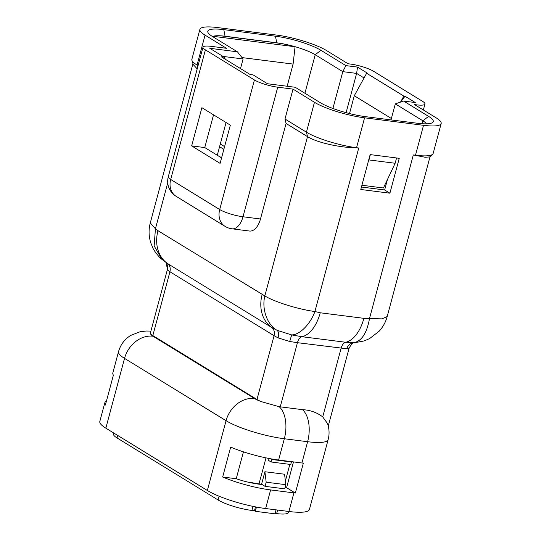 <?xml version="1.0" encoding="UTF-8"?>
<svg xmlns="http://www.w3.org/2000/svg" width="541" height="541" viewBox="0 0 541 541"><rect width="100%" height="100%" fill="white"/><g stroke="black" fill="none" stroke-linecap="round" stroke-linejoin="round"><path stroke-width="0.81" d="M302.446 409.665A26.34 14.465 97.2 0 1 307.619 441.713A43.895 8.825 15 0 0 328.137 439.65C329.557 434.18 329.334 428.783 327.467 423.468L322.713 416.895C316.904 412.445 310.149 410.037 302.446 409.665L279.136 406.69L261.256 401.618A17.555 3.53 -165 0 1 256.975 399.495L152.826 335.576A17.555 3.53 -165 0 1 150.621 333.716L150.452 332.789M416.496 105.772L416.746 104.859L414.562 104.582L435.999 117.742A37.748 7.588 -165 0 1 441.172 123.531A37.748 7.588 -165 0 1 423.522 125.309L364.566 117.816L356.56 147.72L358.737 147.997L356.472 147.835C339.626 147.652 316.769 142.533 307.511 136.623L286.074 123.456L284.999 119.027L306.443 132.187L307.511 136.623L264.826 295.934L157.972 230.696L155.429 228.789L150.283 222.919L192.948 63.682M345.875 65.61L342.798 71.649L356.62 73.407L357.52 67.091L345.875 65.61L320.928 50.299L315.227 54.729L342.798 71.649L332.925 108.471M212.559 36.551A28.971 5.823 -165 0 1 225.09 36.24L276.769 42.807A28.971 5.823 -165 0 1 315.227 54.729L304.908 93.235M370.139 154.598L399.251 158.303L389.905 193.191L360.793 189.485L370.139 154.598M387.471 179.443L384.651 189.965L389.905 193.191M384.651 189.965L361.456 187.017M391.015 119.899L395.309 103.879L422.873 120.799A28.971 5.823 -165 0 1 426.491 123.828M191.656 145.901L220.099 163.362L230.338 125.147L201.894 107.693L191.656 145.901L204.755 147.565L221.567 157.884M213.533 114.827L204.755 147.565M221.763 157.161L220.031 156.944M222.987 56.413L243.085 58.969L240.508 68.585M226.057 122.516L217.286 155.253M225.381 59.294L224.211 57.163L209.773 48.298L237.425 51.814L212.485 36.511A34.239 6.884 -165 0 1 208.136 32.812A34.239 6.884 -165 0 1 223.805 29.64L275.477 36.213A34.239 6.884 -165 0 1 320.928 50.299M237.425 51.814L243.085 58.969M224.211 57.163L221.296 56.791L250.179 74.523L253.093 74.888L267.531 83.754L295.19 87.27L320.13 102.58A34.239 6.884 -165 0 0 365.581 116.667L417.26 123.233A34.239 6.884 -165 0 0 432.191 122.8A34.239 6.884 -165 0 0 428.573 116.369L422.873 120.799L422.095 123.713M395.309 103.879L403.633 101.059L428.573 116.369M391.386 118.506L354.287 95.737L349.513 113.556M402.376 101.485L401.476 100.937L401.226 101.877M401.476 100.937L404.993 96.23L415.278 102.54L403.633 101.059M400.516 102.114L403.829 96.082L404.993 96.23M403.829 96.082L366.636 73.251L354.287 95.737M366.636 73.251L367.799 73.4L357.52 67.091M364.046 77.965L356.62 73.407L346.105 112.67M198.053 65.664L197.046 65.042A37.748 7.588 -165 0 1 191.913 60.234A37.748 7.588 -165 0 1 191.879 59.253L199.893 29.349A37.748 7.588 -165 0 1 217.536 27.571L276.492 35.064A37.748 7.588 -165 0 1 326.602 50.597L348.046 63.757L350.23 64.034A17.555 3.53 15 0 1 373.54 71.256L422.548 101.336A17.555 3.53 15 0 1 424.949 104.028L423.36 109.979M167.724 270.135L166.013 262.581C166.06 262.568 168.285 264.779 167.44 269.377L167.724 270.135L169.928 271.765C170.733 268.208 169.935 265.469 167.534 263.548L161.847 259.295L154.144 245.891L155.429 228.789L167.751 182.797M152.826 335.576L169.928 271.765L274.071 335.69L278.088 337.882L289.705 341.493L297.442 342.69A8.778 4.822 97.2 0 1 302 336.712A35.118 19.287 -82.8 0 0 320.231 312.786L314.923 311.528C298.504 309.391 274.483 301.925 264.826 295.934C261.574 309.067 267.2 324.864 277.06 330.301L291.68 334.92C299.687 334.96 310.338 324.154 314.923 311.528L358.737 147.997M157.972 230.696A35.118 28.484 -58.5 0 0 167.534 263.548L271.683 327.474L277.06 330.301C278.723 331.748 279.068 334.27 278.088 337.882M286.074 123.456L260.478 218.99A17.555 9.643 97.2 0 1 249.509 231.034L232.042 228.816A17.555 9.643 -82.8 0 0 243.01 216.765A17.555 3.53 -165 0 1 219.7 209.543A17.555 14.242 121.5 0 0 225.07 226.361A17.555 17.555 0 0 0 232.042 228.816M199.893 29.349A37.748 7.588 -165 0 0 205.059 35.138L226.503 48.298L211.22 46.357A17.555 3.53 15 0 0 203.01 47.182A17.555 3.53 15 0 0 205.411 49.873L254.426 79.96A17.555 3.53 15 0 0 277.729 87.182L293.012 89.123L284.999 119.027M191.913 60.234L193.198 64.514L197.195 68.883M416.746 104.859A17.555 3.53 15 0 0 424.949 104.028M441.172 123.531L433.158 153.441A37.748 7.588 -165 0 1 432.638 154.266A37.748 7.588 -165 0 1 415.508 155.22M423.522 125.309L415.508 155.213L413.324 154.936L425.233 157.275L429.858 156.89L432.638 154.266M430.014 156.741L387.194 316.546L382.014 318.872L369.51 318.473L413.324 154.936M289.705 341.493L291.68 334.92L302 336.712L345.665 342.264L353.584 342.791C361.625 341.243 366.926 333.134 369.51 318.473L363.897 318.338L320.231 312.786M280.252 406.846L297.442 342.69L346.747 348.749C347.978 345.172 350.257 343.183 353.584 342.791L354.301 342.778M346.747 348.749L349.175 347.944C351.711 343.866 353.429 342.142 354.335 342.771M270.615 489.923L293.905 492.885A43.895 8.825 -165 0 0 295.345 493.061L303.359 463.157A43.895 8.825 -165 0 1 301.919 462.981L278.629 460.019A43.895 8.825 -165 0 1 230.676 447.109L222.662 477.013A43.895 8.825 -165 0 0 270.615 489.923L265.631 508.533A43.895 8.825 -165 0 1 207.359 490.477L105.84 428.161A43.895 8.825 -165 0 1 99.828 421.425L104.819 402.822A43.895 8.825 -165 0 1 106.415 401.192M328.137 439.65L309.438 509.426A43.895 8.825 -165 0 1 288.921 511.495L265.631 508.533M295.345 493.061L286.581 487.684A26.34 5.295 -165 0 1 285.154 487.515L285.08 487.502M262.229 484.601L258.956 484.181A26.34 5.295 -165 0 1 236.234 478.738L222.662 477.013M293.486 461.906L286.581 487.684M243.443 451.843L236.234 478.738M150.905 331.085L146.165 331.024L140.085 331.755L130.726 335.42C124.592 339.248 120.521 344.658 118.526 351.65L112.826 372.918A43.895 8.825 -165 0 0 113.4 375.123L105.387 405.033A43.895 8.825 -165 0 1 104.819 402.822M356.472 147.835L356.56 147.72A37.748 7.588 -165 0 1 306.443 132.193M364.566 117.816A37.748 7.588 -165 0 1 314.456 102.283L293.012 89.123M370.362 154.631L368.942 159.926L395.146 163.26L383.427 187.984L361.929 185.252M396.567 157.958L395.146 163.26M368.942 159.926L368.414 161.049M224.589 146.611L220.309 143.98M295.061 46.736L213.364 36.342A27.212 5.471 -165 0 1 224.583 36.281L277.716 43.037A27.212 5.471 -165 0 1 295.061 46.736L293.1 64.088L287.156 86.249M293.1 64.088L241.996 57.589M213.181 36.937L213.364 36.342M219.572 146.719L223.852 149.343M276.038 509.852L274.977 513.815L255.325 511.313L256.461 507.066M255.325 511.313L254.453 510.778L255.494 506.883M254.453 510.778L251.903 510.454A25.461 5.119 -165 0 1 218.104 499.979L117.025 437.94A25.461 5.119 -165 0 1 113.536 434.031L113.799 433.05M288.799 511.475L288.549 512.401A25.461 5.119 -165 0 1 276.647 513.598L275.085 513.402M271.088 461.987L290.74 464.482L291.41 461.994L271.758 459.492L271.088 461.987L268.025 460.107L268.492 458.369M291.295 461.629L291.41 461.994M271.582 458.944L271.758 459.492M264.914 471.738L266.186 482.193L285.837 484.689L284.559 474.234L264.914 471.738L261.574 484.195L259.024 483.87A25.461 5.119 -165 0 1 250.449 482.356L250.361 482.673M266.186 482.193L265.076 486.345L261.574 484.195M285.837 484.689L284.722 488.841L265.076 486.345M286.676 487.326A25.461 5.119 -165 0 1 285.168 487.184M118.526 351.65A43.895 8.825 15 0 0 124.538 358.385L226.057 420.695A43.895 8.825 15 0 0 284.329 438.751L307.619 441.713L301.919 462.981M150.621 333.716A17.555 3.53 15 0 0 153.049 336.238A26.34 21.363 121.5 0 0 124.538 358.385L105.84 428.161M275.477 36.213L276.742 42.915M223.805 29.64L225.063 36.342M197.607 67.355L197.046 65.042L205.059 35.138M256.975 399.495L274.071 335.69A8.778 7.121 121.5 0 0 271.683 327.474A35.118 28.484 -58.5 0 1 262.121 294.622M260.478 218.99L243.01 216.765L277.729 87.182M254.426 79.96L219.7 209.543L170.692 179.463A17.555 3.53 -165 0 1 168.285 176.772A17.555 17.555 0 0 0 176.062 196.275A17.555 14.242 -58.5 0 1 170.692 179.463L205.411 49.873M322.713 416.895L341.107 348.242C342.108 344.84 343.63 342.852 345.665 342.264A35.118 19.287 -82.8 0 0 363.897 318.338M279.136 406.683A26.34 14.465 97.2 0 1 284.329 438.751L278.629 460.019M153.049 336.238L254.568 398.555A17.555 3.53 15 0 0 261.256 401.618M254.568 398.555A26.34 21.363 121.5 0 0 226.057 420.695L207.359 490.477M293.905 492.885L288.921 511.495M314.456 102.283L306.443 132.187M252.992 506.376L251.903 510.454M117.695 435.437L117.025 437.94M289.841 464.367L285.384 480.99M265.996 457.869L259.024 483.87M277.601 510.055L276.647 513.598M219.112 496.219L218.104 499.979M225.07 226.361L176.062 196.275M161.847 259.295C159.534 257.807 153.739 250.53 152.839 247.9L150.79 242.889C148.701 236.248 148.525 229.587 150.283 222.919M387.194 316.546C385.699 322.064 383.014 326.96 379.133 331.234L369.537 338.632L364.086 340.952L354.308 342.778M167.44 269.377L150.418 332.884M349.175 347.944L328.245 426.044M203.01 47.182L168.285 176.772"/></g></svg>
